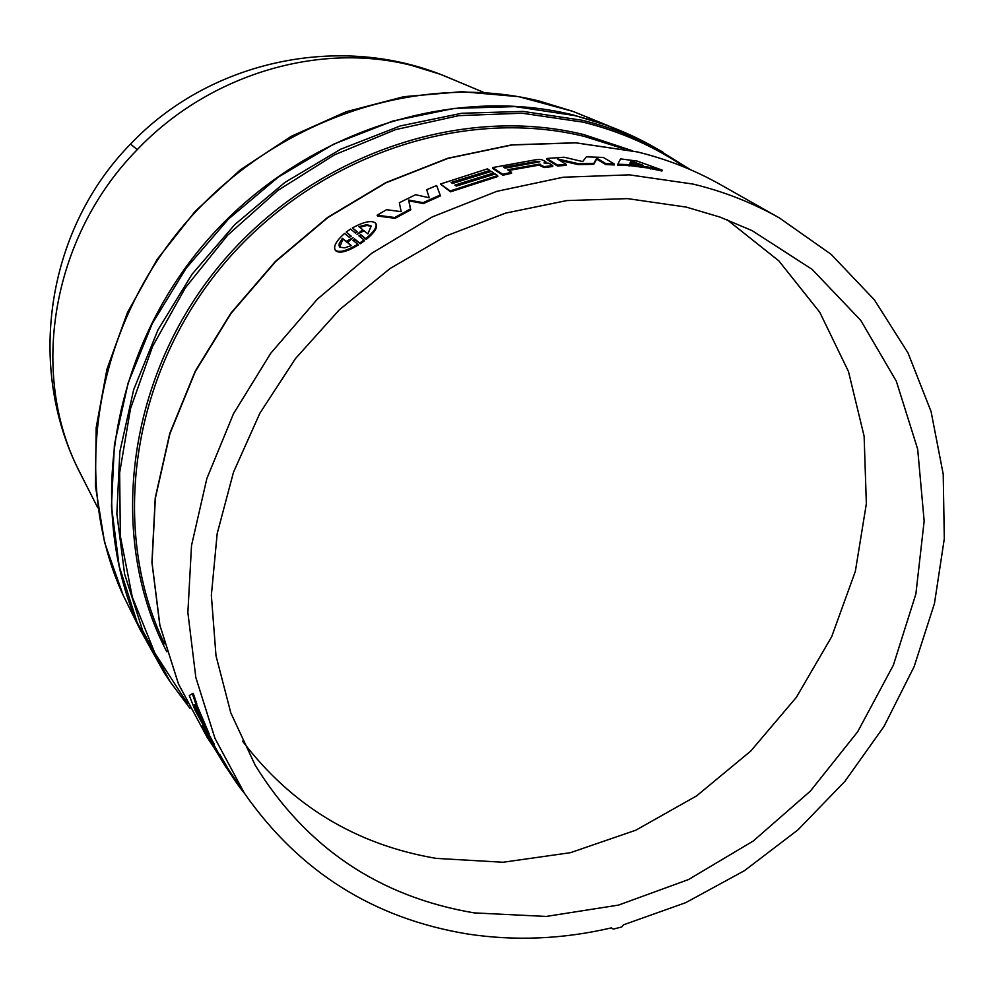 <?xml version="1.0" encoding="UTF-8"?>
<svg xmlns="http://www.w3.org/2000/svg" width="994" height="994" viewBox="0 0 994 994"><rect width="100%" height="100%" fill="white"/><g stroke="black" fill="none" stroke-linecap="round" stroke-linejoin="round"><path stroke-width="1.49" d="M456.134 80.837L440.292 74.277L411.615 65.418C318.614 41.661 208.74 74.5 137.247 149.659C53.838 234.422 29.609 367.469 76.476 465.714L84.179 481.034M164.345 673.037L140.055 629.488C86.192 512.407 109.762 356.287 202.528 245.853C295.23 135.383 446.53 83.583 573.215 114.956L608.278 125.716L653.48 146.752M662.774 152.007C637.825 137.917 611.062 127.356 582.496 120.311L523.105 111.415L461.701 113.266L400.234 125.952L340.644 149.237L284.88 182.449L234.795 224.582L192.028 274.282L157.959 329.933L133.668 389.685L119.864 451.587L116.845 513.662L124.573 573.936L142.627 630.569L170.26 681.934L164.644 673.485L137.147 622.406L119.168 566.095L111.465 506.17L114.434 444.492L128.139 382.963L152.256 323.597L186.077 268.318L228.558 218.941L278.308 177.106L333.711 144.118L392.928 121.007L454.022 108.421L515.054 106.606L574.11 115.478C602.513 122.486 629.127 133.01 653.953 147.025L690.557 169.738M410.795 209.809L395.127 218.332L377.546 216.009L377.111 215.213L394.717 217.512L410.423 208.976L410.795 209.809L408.646 200.03L410.423 208.976M423.456 203.534L423.109 202.677L440.131 195.035L440.429 195.905L423.456 203.534L408.994 200.875M552.739 165.576L548.924 163.19L543.966 162.966L545.818 161.612L541.407 159.562L536.959 159.537L492.602 167.576L502.815 174.31L511.475 172.31L507.524 169.738L539.133 164.172L544.041 166.619L552.739 165.576L552.751 166.52L544.091 167.551L539.17 165.116L508.617 170.446M511.475 172.31L511.599 173.242L502.952 175.23L492.751 168.483L492.602 167.576M629.451 164.606L648.212 167.079L662.153 170.098L661.905 171.018L648.001 168.011L629.289 165.538L617.659 165.178L617.796 164.234L629.451 164.606L629.289 165.538M489.843 170.434L487.458 168.856L440.417 184.039L450.207 190.935L497.621 175.603L495.211 174L456.321 186.102L454.867 185.095L493.72 173.006L491.322 171.415L452.543 183.468L451.114 182.474L489.843 170.434L489.992 171.353L452.034 183.107M493.72 173.006L493.881 173.925L455.799 185.729M497.621 175.603L497.783 176.522L450.481 191.817L440.417 184.039M614.391 164.022L603.321 157.437L586.348 156.828L582.708 161.562L564.083 157.226L546.874 158.456L557.51 165.091L566.195 164.358L557.311 158.866L578.309 163.687L593.84 163.389L596.723 158.158L605.855 163.625L614.391 164.022L614.267 164.954L605.744 164.557L596.624 159.09L593.766 164.333L578.272 164.631L559.672 160.332M566.195 164.358L566.182 165.302L557.522 166.035L546.886 159.388L546.874 158.456M376.217 224.135C377.807 227.539 374.477 232.633 366.227 239.417L361.282 235.441L359.642 236.435M364.028 239.976L358.884 235.827L360.797 234.671L365.742 238.647C374.017 231.85 377.36 226.744 375.769 223.327C372.104 219.985 364.313 221.513 352.385 227.887L357.256 231.813L355.566 233.143L350.509 229.055L346.198 232.087L351.242 236.187L349.366 237.38L344.533 233.428C336.32 240.809 333.214 246.35 335.239 250.078C338.942 252.985 346.459 251.047 357.79 244.263L352.882 240.25L354.547 238.883L359.666 243.058L364.028 239.976L364.525 240.747L360.176 243.816L355.057 239.653L353.591 240.834M357.79 244.263L358.3 245.021C346.968 251.793 339.463 253.718 335.773 250.799L335.239 250.078M350.994 236.348L346.198 232.087M357.02 232L352.385 227.887M196.452 704.075L209.2 733.97L208.355 734.404L202.341 721.632L203.198 721.234M193.221 693.327L196.812 703.926L195.93 704.286L192.327 693.663L193.221 693.327M219.637 754.26L227.03 766.834L226.234 767.343L213.722 744.506M218.817 754.744L207.125 735.262L213.412 744.68L209.759 737.362L202.204 726.055L203.049 725.608L205.323 729.024M208.777 734.181L214.244 744.22L213.412 744.68M467.814 934.037C373.632 918.555 299.182 871.651 244.462 793.324L214.965 738.331L195.83 677.486L187.866 612.565L191.519 545.532L206.851 478.536L233.503 413.74L270.728 353.292L317.322 299.194L371.768 253.246L432.266 216.928L496.789 191.345L563.225 177.23L629.401 174.857L693.278 184.114C723.943 191.556 752.62 202.813 779.296 217.872L831.146 254.352L874.422 299.89L907.994 352.882L931.08 411.578L943.219 474.163L944.3 538.748L934.459 603.507L914.132 666.651L883.989 726.465L844.9 781.359L797.971 829.866L744.444 870.682L685.761 902.651L623.462 924.83L621.797 926.955L613.273 929.104L611.36 927.874C563.163 939.144 515.314 941.194 467.814 934.037M686.357 207.112L720.103 217.127L752.123 230.645L812.073 269.324L860.754 320.366L896.339 381.224L917.661 449.089L924.159 521.018L915.872 594.014L893.37 665.16L857.723 731.696L810.383 791.087L753.228 841.036L688.444 879.578L618.504 905.099L546.116 916.443L474.175 912.89C379.124 896.787 306.14 847.596 255.222 765.293L230.819 712.922L215.996 655.729L211.349 595.356L217.189 533.567L233.491 472.237L259.844 413.268L295.504 358.536L339.401 309.755L390.157 268.467L446.169 235.938L505.66 213.101L566.754 200.589L627.599 198.626L686.357 207.112M727.123 219.736L778.861 260.888L819.777 312.265L848.478 371.532L864.121 436.217L866.358 503.685L855.349 571.351L831.692 636.682L796.38 697.303L750.793 751.029L696.595 795.896L635.75 830.226L570.444 852.678L503.063 862.258L436.167 858.381C356.125 844.714 291.565 805.637 242.511 741.151M237.628 783.048L236.945 783.533L226.234 767.343M209.759 737.362L210.604 736.914M202.204 726.055L209.635 740.48L225.986 767.281M232.372 776.873L233.155 776.351M204.652 723.88L203.795 724.291M202.341 721.632L195.93 704.286M192.327 693.663L189.295 695.539L195.309 710.809L208.355 734.404M240.076 786.739L239.529 787.136L237.069 783.446M239.529 787.136L244.536 793.436M360.797 234.671L361.282 235.441M365.742 238.647L366.227 239.417M354.547 238.883L355.057 239.653M359.666 243.058L360.176 243.816M578.309 163.687L578.272 164.631M593.84 163.389L593.766 164.333M596.723 158.158L596.624 159.09M605.855 163.625L605.744 164.557M557.51 165.091L557.522 166.035M450.207 190.935L450.481 191.817M629.065 166.135L629.227 165.203M648.212 167.079L648.001 168.011M650.995 168.085L650.784 169.005M662.153 170.098L637.191 161.09L620.567 158.878L617.796 164.234M545.83 161.972L545.855 162.892M502.815 174.31L502.952 175.23M544.041 166.619L544.091 167.551M395.127 218.332L394.717 217.512M423.109 202.677L408.646 200.03M377.111 215.213L386.567 209.697L401.191 211.672L399.339 202.739L415.579 194.7L429.222 197.769L426.687 189.692L436.652 185.53L440.131 195.035M199.657 716.674L193.495 705.119L194.923 704.634L199.657 716.674M342.421 238.299L346.173 241.393L353.056 237.665L347.502 242.486L351.292 245.617L344.719 247.829L339.873 247.245L339.004 245.63L339.314 243.368L342.421 238.299L342.93 239.045L339.749 247.146M357.057 234.348L362.723 229.726L358.909 226.669L366.798 224.644L371.172 225.986L367.917 233.876L364.065 230.794L357.057 234.348M629.873 163.488L630.83 161.003L642.981 165.228L629.873 163.488M503.598 167.166L537.17 161.376L539.891 161.761L505.101 168.148L503.598 167.166M196.464 708.722L194.402 704.821M349.826 240.324L346.695 242.151L346.173 241.393M346.695 242.151L342.93 239.045M347.502 242.486L351.044 245.729M362.723 229.726L363.195 230.496L360.884 232.497M359.704 227.315L367.01 225.439L371.358 226.446M630.83 161.003L630.643 161.935L638.16 164.532M630.047 163.513L630.643 161.935M537.17 161.376L537.207 162.308L504.691 167.887M137.247 149.659L130.549 144.068M187.406 703.342L154.965 653.331L132.301 597.021L120.336 536.164L119.665 472.672L130.5 408.683L152.604 346.359L185.319 287.875L227.576 235.28L277.91 190.413L334.568 154.803L395.562 129.63L458.768 115.652L522.012 113.204L583.205 122.175C620.542 131.432 654.611 146.553 685.4 167.551M166.793 651.778C107.663 538.375 125.927 381.87 216.133 269.672C306.227 157.4 457.451 103.463 583.838 134.588L632.457 150.753M624.307 149.001L584.547 136.464C460.11 105.886 311.433 157.773 221.24 267.113C130.959 376.391 109.626 530.013 164.457 643.777M637.427 151.945C667.036 159.189 694.756 170.098 720.575 184.685C694.707 170.073 666.937 159.139 637.266 151.883L575.576 142.776L511.748 144.863L447.797 158.245L385.759 182.635L327.672 217.375L275.45 261.36L230.819 313.209L195.222 371.209L169.775 433.459L155.238 497.895L151.933 562.455L159.81 625.102L178.448 683.922L207.063 737.188L178.498 684.009L159.897 625.263L152.045 562.679L155.362 498.143L169.924 433.707L195.383 371.445L231.006 313.421L275.673 261.546L327.921 217.524L386.032 182.772L448.07 158.357L512.009 144.962L575.799 142.863L637.427 151.945M131.208 611.546L123.206 595.356C71.245 482.401 93.747 332.331 182.747 226.346C271.685 120.336 417.058 70.723 539.183 101.028L573.004 111.415L589.74 118.199M539.133 164.172L539.17 165.116M540.301 164.246L540.338 165.19M76.476 465.714C26.428 360.872 48.88 226.967 130.686 143.931C208.268 61.988 335.487 33.473 440.292 74.277M77.507 467.913L97.747 507.735M608.278 125.716L573.004 111.415L518.818 96.679L461.837 91.684L403.75 96.704L346.297 111.701L291.279 136.302L240.374 169.837L195.209 211.275L157.176 259.347L127.456 312.551L106.942 369.234L96.182 427.631L95.424 485.929L104.569 542.389L123.206 595.356L140.055 629.488M207.063 737.188L213.312 746.556M226.88 766.933L244.462 793.324M442.554 75.134L483.755 92.417M170.26 681.934L189.966 708.337M720.575 184.685L779.296 217.872"/></g></svg>
